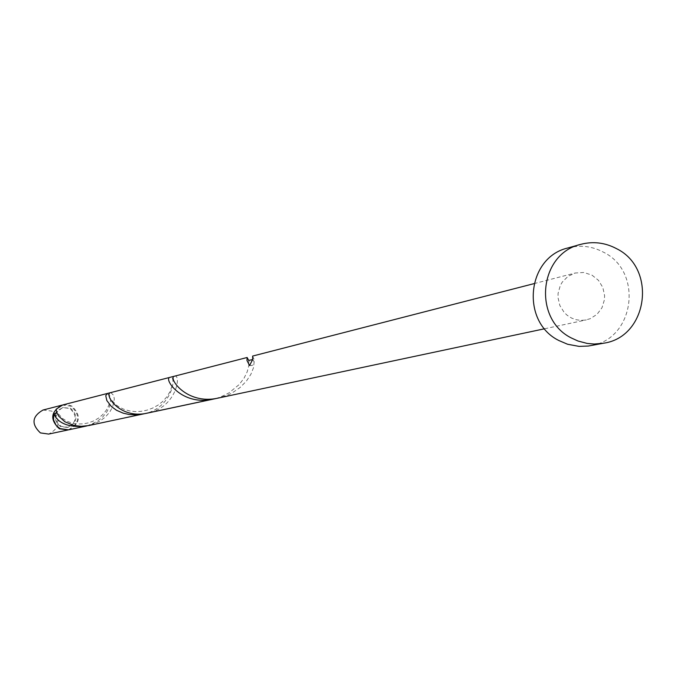<?xml version="1.0" encoding="UTF-8"?>
<svg xmlns="http://www.w3.org/2000/svg" width="677" height="677" viewBox="0 0 677 677"><rect width="100%" height="100%" fill="white"/><g stroke="black" fill="none" stroke-linecap="round" stroke-linejoin="round"><path stroke-width="0.51" stroke-dasharray="3.38 2.54" d="M43.006 410.034L51.774 411.091C61.158 420.231 60.118 427.889 48.651 434.075M68.233 429.912C79.768 423.362 80.724 415.466 71.102 406.225L62.402 405.049M55.836 413.647L55.201 418.911L57.274 423.794L60.524 426.527L67.395 427.483C76.831 422.346 77.677 416.017 69.926 408.476L62.724 407.596L56.589 412.141M56.115 409.221L56.961 412.547L55.836 418.09L57.799 423.396L61.235 426.366L68.106 427.331C77.559 422.186 78.405 415.847 70.645 408.299L62.851 407.579L59.187 409.678L56.817 412.792M567.707 248.019C580.138 244.719 592.104 246.132 603.605 252.25C643.725 271.917 634.4 339.583 590.623 345.659M68.597 429.836C80.453 423.438 81.528 415.509 71.821 406.048L67.387 404.643L62.749 404.948M87.113 425.867L97.065 421.526L102.506 417.21L106.644 412.217L109.319 407.021L110.673 399.955L110.131 396.409L107.118 393.532M110.783 392.584L113.77 395.486L114.303 399.202L112.737 406.606L109.784 412.014L105.273 417.142L99.392 421.466L88.814 425.545M143.236 413.985C172.398 408.713 177.179 375.016 170.062 377.326M215.777 398.525L220.338 397.077L228.843 392.982L239.209 384.536L244.101 378.104L247.232 371.724L248.738 366.003L248.806 360.613M252.631 356.068L254.357 360.113L253.477 367.772L250.922 374.22L246.487 381.007L240.191 387.43L232.253 392.863L227.802 395.038L218.282 398.051M174.505 376.184C181.588 373.873 176.722 407.799 147.298 413.131M592.02 275.158L598.46 280.337L602.826 287.446L604.595 295.629L604.417 299.818L601.988 307.756L597.046 314.314L590.2 318.706L585.182 320.111L580.57 320.373L575.992 319.688L571.616 318.088L567.191 315.296L564.212 312.478L559.845 305.522L557.992 297.491L558.085 293.369L560.294 285.499L562.35 281.987L568.054 276.326L575.306 273L583.836 272.476L592.02 275.158M249.559 365.529L252.089 365.538L253.9 363.769L254.129 361.713L252.673 359.495M62.724 407.596L63.435 407.419M544.596 328.768L586.316 319.908M534.001 283.638L575.306 273M67.395 427.483L68.106 427.331M254.129 361.713L252.597 359.589M249.17 360.308L248.484 363.735M58.459 413.969L62.673 418.581L66.964 421.229L72.295 423.15L77.906 423.997L83.127 423.878L88.365 422.888L93.612 420.967L98.495 418.158L102.625 414.696L106.145 410.423L108.498 405.98L109.64 401.943M112.238 400.759L115.919 404.711L118.839 406.801L123.679 409.221L129.409 410.897L135.392 411.574L141.095 411.328L146.791 410.211L152.503 408.163L157.868 405.227L162.514 401.63L166.948 396.747L170.088 391.509L171.746 386.728M109.809 398.567L109.386 395.825L110.08 395.783L110.673 397.873"/><path stroke-width="1.02" d="M67.878 429.988L48.651 434.075L40.392 432.908C31.117 424.064 31.98 416.44 43.006 410.034L62.047 405.134C50.657 411.76 49.759 419.638 59.348 428.786L68.233 429.912M56.589 412.141L55.836 413.647M603.571 343.222L588.33 346.032L579.047 346.387L567.58 344.246L558.94 340.556C520.478 321.82 526.638 257.48 567.707 248.019L580.375 244.448C592.942 241.105 605.043 242.535 616.679 248.73C657.24 268.625 647.821 337.078 603.571 343.222L594.211 344.043L587.171 343.434L578.023 341.022L571.523 338.06C532.63 319.095 538.85 254.002 580.375 244.448M56.817 412.792L53.771 413.715L53.534 419.909L56.216 425.494L60.058 428.626L68.597 429.836L87.113 425.867M53.771 413.715C58.027 423.396 68.589 427.576 85.437 426.265M143.236 413.985L136.052 414.874L129.045 414.493L123.112 413.139L116.571 410.296L111.46 406.598L106.864 400.606L105.756 395.74L107.118 393.532L62.749 404.948L56.115 409.221L56.69 412.445L58.764 416.228L64.848 421.754L74.038 425.494L81.282 426.324L88.814 425.545L215.777 398.525M107.118 393.532L170.062 377.326C163.013 378.121 181.402 406.454 213.314 399.108M174.505 376.184L110.791 392.584C103.403 393.582 119.296 419.613 147.298 413.131L218.282 398.051C186.099 405.464 167.49 376.962 174.505 376.184L247.13 357.49L246.978 360.511L249.559 365.529L252.673 359.495L252.631 356.068L534.001 283.638M248.806 360.613L247.13 357.49M218.282 398.051L544.596 328.768M252.597 359.589L249.17 360.308"/></g></svg>
